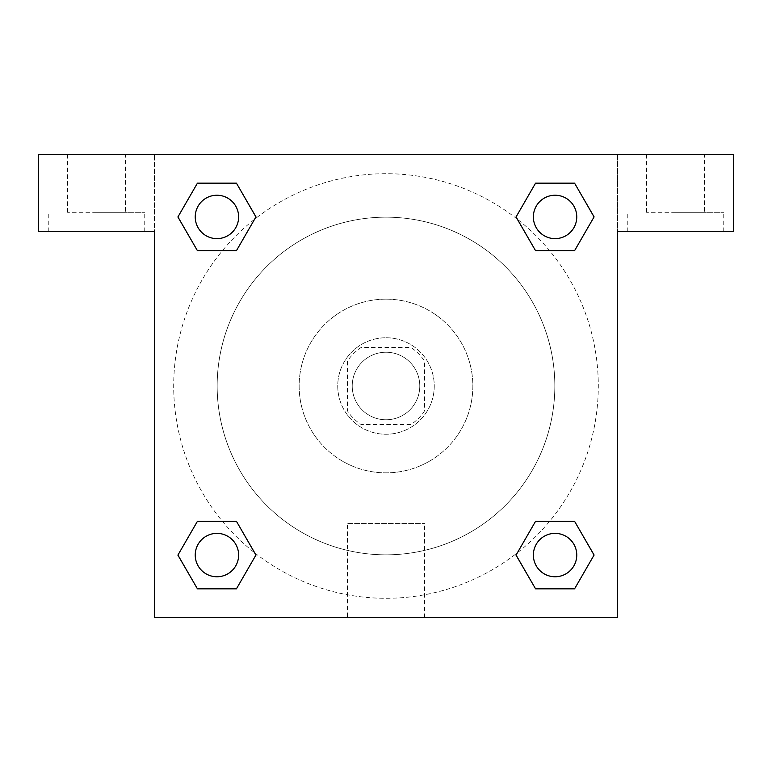<?xml version="1.0" encoding="UTF-8"?>
<svg xmlns="http://www.w3.org/2000/svg" width="772" height="772" viewBox="0 0 772 772"><rect width="100%" height="100%" fill="white"/><g stroke="black" fill="none" stroke-linecap="round" stroke-linejoin="round"><path stroke-width="0.58" stroke-dasharray="3.86 2.9" d="M419.775 386A33.775 33.775 0 0 0 369.113 356.751A33.775 33.775 0 0 0 369.113 415.249A33.775 33.775 0 0 0 419.775 386A33.775 33.775 0 0 0 369.113 356.751A33.775 33.775 0 0 0 369.113 415.249A33.775 33.775 0 0 0 419.775 386M410.752 424.6L361.248 424.6A45.857 45.857 0 0 1 347.4 410.752L347.4 361.248A45.857 45.857 0 0 1 361.248 347.4L410.752 347.4A45.857 45.857 0 0 1 424.6 361.248L424.6 410.752A45.857 45.857 0 0 1 410.752 424.6L361.248 424.6A45.857 45.857 0 0 1 347.4 410.752L347.4 361.248A45.857 45.857 0 0 1 361.248 347.4L410.752 347.4A45.857 45.857 0 0 1 424.6 361.248L424.6 410.752A45.857 45.857 0 0 1 410.752 424.6M386 337.75A48.25 48.25 0 0 1 427.784 410.125A48.25 48.25 0 0 1 344.215 410.125A48.25 48.25 0 0 1 386 337.75A48.25 48.25 0 0 0 337.75 386A48.25 48.25 0 0 0 386 434.25A48.25 48.25 0 0 0 434.25 386A48.25 48.25 0 0 0 386 337.75M386 299.15A86.85 86.85 0 0 1 461.212 429.425A86.85 86.85 0 0 1 310.788 429.425A86.85 86.85 0 0 1 386 299.15A86.85 86.85 0 0 1 461.212 429.425A86.85 86.85 0 0 1 310.788 429.425A86.85 86.85 0 0 1 386 299.15M386 217.164A168.836 168.836 0 0 1 532.217 470.418A168.836 168.836 0 0 1 239.783 470.418A168.836 168.836 0 0 1 386 217.164A168.836 168.836 0 0 0 217.164 386A168.836 168.836 0 0 0 386 554.836A168.836 168.836 0 0 0 554.836 386A168.836 168.836 0 0 0 386 217.164M254.692 552.82A212.3 212.3 0 0 0 598.3 386A212.3 212.3 0 0 0 517.414 219.258M517.308 219.18A212.3 212.3 0 0 0 219.219 254.635A212.3 212.3 0 0 0 254.586 552.742M238.625 555.068A21.693 21.693 0 0 0 206.085 536.279A21.693 21.693 0 0 0 206.085 573.857A21.693 21.693 0 0 0 238.625 555.068A21.693 21.693 0 0 0 206.085 536.279A21.693 21.693 0 0 0 206.085 573.857A21.693 21.693 0 0 0 238.625 555.068M533.375 555.068A21.693 21.693 0 0 1 565.915 536.279A21.693 21.693 0 0 1 565.915 573.857A21.693 21.693 0 0 1 533.375 555.068M617.6 154.4L38.6 154.4L38.6 231.6L154.4 231.6L154.4 154.4L154.4 617.6L617.6 617.6L617.6 231.6L733.4 231.6L733.4 154.4L617.6 154.4L617.6 231.6L617.6 154.4M238.625 216.932A21.693 21.693 0 0 0 206.085 198.143A21.693 21.693 0 0 0 206.085 235.721A21.693 21.693 0 0 0 238.625 216.932A21.693 21.693 0 0 0 206.085 198.143A21.693 21.693 0 0 0 206.085 235.721A21.693 21.693 0 0 0 238.625 216.932M576.761 216.932A21.693 21.693 0 0 0 544.221 198.143A21.693 21.693 0 0 0 544.221 235.721A21.693 21.693 0 0 0 576.761 216.932A21.693 21.693 0 0 0 544.221 198.143A21.693 21.693 0 0 0 544.221 235.721A21.693 21.693 0 0 0 576.761 216.932M402.887 154.4L369.113 154.4L402.887 154.419M125.45 154.4L67.55 154.4L125.45 154.4L125.45 212.3L67.55 212.3L125.45 212.3M704.45 154.4L646.55 154.4L704.45 154.4L704.45 212.3L646.55 212.3L704.45 212.3M96.5 212.3L144.75 212.3L96.5 212.3M96.5 231.6L48.25 231.6L96.5 231.6M675.5 212.3L723.75 212.3L675.5 212.3M675.5 231.6L627.25 231.6L675.5 231.6M236.435 183.157L255.928 216.932L236.386 250.678M197.429 250.707L177.936 216.932L197.478 183.186M197.429 588.843L177.936 555.068L197.478 521.322M236.435 521.293L255.928 555.068L236.386 588.814M535.565 588.843L516.072 555.068L535.614 521.322M574.571 521.293L594.064 555.068L574.522 588.814M574.571 183.157L594.064 216.932L574.522 250.678M535.565 250.707L516.072 216.932L535.614 183.186M347.4 617.6L424.6 617.6L347.4 617.6L347.4 523.57L424.6 523.57L347.4 523.57M617.6 369.113L617.6 402.887L617.581 369.113M154.4 402.887L154.4 369.113L154.419 402.887M576.761 555.068A21.693 21.693 0 0 0 544.221 536.279A21.693 21.693 0 0 0 544.221 573.857A21.693 21.693 0 0 0 576.761 555.068M516.072 555.068L535.565 521.293M594.064 555.068L574.571 588.843M177.936 555.068L197.429 521.293M255.928 555.068L236.435 588.843M516.072 216.932L535.565 183.157M594.064 216.932L574.571 250.707M177.936 216.932L197.429 183.157M255.928 216.932L236.435 250.707M67.55 154.4L67.55 212.3M144.75 231.6L144.75 212.3M48.25 231.6L48.25 212.3M646.55 154.4L646.55 212.3M723.75 231.6L723.75 212.3M627.25 231.6L627.25 212.3M424.6 617.6L424.6 523.57"/><path stroke-width="1.16" d="M733.4 154.4L38.6 154.4L38.6 231.6L154.4 231.6L154.4 617.6L617.6 617.6L617.6 231.6L733.4 231.6L733.4 154.4M197.429 250.707L236.435 250.707L197.429 250.707L177.936 216.932L197.429 183.157L236.435 183.157L255.928 216.932L236.435 250.707L197.429 250.707L177.888 216.961M236.435 183.157L197.429 183.157L236.435 183.157L255.976 216.903M236.435 521.293L197.429 521.293L236.435 521.293L255.928 555.068L236.435 588.843L197.429 588.843L177.936 555.068L197.429 521.293L236.435 521.293L255.976 555.039M197.429 588.843L236.435 588.843L197.429 588.843L177.888 555.097M574.571 521.293L535.565 521.293L574.571 521.293L594.064 555.068L574.571 588.843L535.565 588.843L516.072 555.068L535.565 521.293L574.571 521.293L594.112 555.039M535.565 588.843L574.571 588.843L535.565 588.843L516.024 555.097M535.565 250.707L574.571 250.707L535.565 250.707L516.072 216.932L535.565 183.157L574.571 183.157L594.064 216.932L574.571 250.707L535.565 250.707L516.024 216.961M574.571 183.157L535.565 183.157L574.571 183.157L594.112 216.903M576.761 555.068A21.693 21.693 0 0 0 544.221 536.279A21.693 21.693 0 0 0 544.221 573.857A21.693 21.693 0 0 0 576.761 555.068M238.625 555.068A21.693 21.693 0 0 0 206.085 536.279A21.693 21.693 0 0 0 206.085 573.857A21.693 21.693 0 0 0 238.625 555.068M576.761 216.932A21.693 21.693 0 0 0 544.221 198.143A21.693 21.693 0 0 0 544.221 235.721A21.693 21.693 0 0 0 576.761 216.932M238.625 216.932A21.693 21.693 0 0 0 206.085 198.143A21.693 21.693 0 0 0 206.085 235.721A21.693 21.693 0 0 0 238.625 216.932"/></g></svg>
